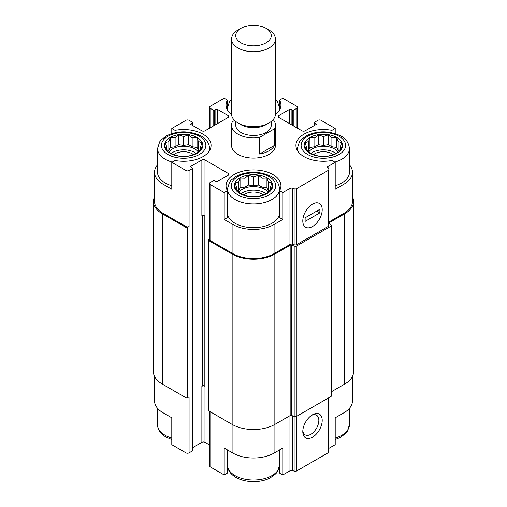 <?xml version="1.0" encoding="UTF-8"?>
<svg xmlns="http://www.w3.org/2000/svg" width="507" height="507" viewBox="0 0 507 507"><rect width="100%" height="100%" fill="white"/><g stroke="black" fill="none" stroke-linecap="round" stroke-linejoin="round"><path stroke-width="0.76" d="M310.69 153.564A15.647 9.031 180 0 1 336.046 153.564M337.833 151.827A15.647 9.031 0 0 0 334.43 148.881A15.647 9.031 0 0 0 308.896 151.827M240.819 193.896A15.647 9.031 180 0 1 266.181 193.896M267.969 192.166A15.647 9.031 0 0 0 264.565 189.219A15.647 9.031 0 0 0 239.031 192.166M170.954 153.564A15.647 9.031 180 0 1 196.31 153.564M198.104 151.827A15.647 9.031 0 0 0 194.694 148.881A15.647 9.031 0 0 0 169.167 151.827M297.609 150.877A26.072 15.052 180 0 1 297.292 148.545L299.428 141.789L301.069 139.748L306.551 135.68C317.61 130.597 328.853 130.616 340.286 135.737C345.692 138.272 348.74 142.543 349.443 148.545L349.443 172.298A26.072 15.052 180 0 1 335.203 185.708M328.872 222.009L343.942 213.308L343.942 184.174L335.203 189.219L335.203 162.322L331.965 160.453A27.448 15.844 180 0 1 295.923 145.408A27.448 15.844 180 0 1 331.965 130.356L335.203 128.486L321.039 120.305A2.193 1.268 0 0 0 317.933 120.305L314.828 122.098A1.096 0.634 0 0 0 314.505 122.548A1.096 0.634 0 0 0 314.828 122.998L315.994 123.67A1.096 0.634 0 0 1 316.311 124.114A1.096 0.634 0 0 1 315.994 124.564L305.125 130.838A2.193 1.268 0 0 1 302.02 130.838L278.73 117.396L278.73 115.602A2.193 1.268 0 0 0 278.09 116.496A2.193 1.268 0 0 0 278.73 117.396M343.942 184.174A29.095 16.794 0 0 0 352.46 172.298A29.095 16.794 0 0 0 349.443 164.845M352.46 376.403L352.46 400.879A29.095 16.794 0 0 1 343.942 412.755L335.203 417.8L335.203 444.69L328.872 448.353M331.965 130.356L331.965 132.764M335.203 133.62L335.203 128.486M291.151 124.564L291.151 109.328L292.317 110A1.096 0.634 0 0 0 293.87 110L296.975 108.206A2.193 1.268 0 0 0 297.615 107.307A2.193 1.268 0 0 0 296.975 106.413L282.805 98.231L279.566 100.101L279.566 107.75M231.566 114.595A27.448 15.844 180 0 1 226.052 105.069A27.448 15.844 180 0 1 227.434 100.101L224.195 98.231L210.025 106.413A2.193 1.268 0 0 0 209.385 107.307A2.193 1.268 0 0 0 210.025 108.206L213.13 110A1.096 0.634 0 0 0 214.683 110L215.849 109.328A1.096 0.634 0 0 1 217.402 109.328L228.27 115.602A2.193 1.268 0 0 1 228.911 116.496A2.193 1.268 0 0 1 228.27 117.396L204.98 130.838A2.193 1.268 0 0 1 201.875 130.838L191.006 124.564L191.006 123.67A1.096 0.634 0 0 0 190.689 124.114A1.096 0.634 0 0 0 191.006 124.564M227.434 100.101L227.434 107.75M279.566 213.035A26.072 15.052 180 0 1 263.158 226.616A26.072 15.052 180 0 1 235.064 223.283A26.072 15.052 180 0 1 227.434 213.035M279.572 188.883A26.072 15.052 180 0 1 263.475 202.787A26.072 15.052 180 0 1 235.064 199.524A26.072 15.052 180 0 1 227.428 188.883L229.563 182.127L231.205 180.08L236.687 176.018C247.746 170.935 258.988 170.954 270.415 176.075C275.821 178.61 278.875 182.881 279.572 188.883L279.566 217.598L282.805 219.468L274.072 224.512A29.095 16.794 0 0 1 232.928 224.512L224.195 219.468L227.434 217.598L227.434 190.708A27.448 15.844 180 0 1 226.052 185.746A27.448 15.844 180 0 1 253.5 169.896A27.448 15.844 180 0 1 280.948 185.746A27.448 15.844 180 0 1 279.566 190.708L282.805 192.578L282.805 219.468M157.557 164.845A29.095 16.794 0 0 0 154.54 172.298A29.095 16.794 0 0 0 163.058 184.174L171.797 189.219L171.797 162.322L185.961 170.504A2.193 1.268 0 0 0 189.067 170.504L192.172 168.711A1.096 0.634 0 0 0 192.495 168.261A1.096 0.634 0 0 0 192.172 167.817L191.006 167.145L191.006 166.245A1.096 0.634 0 0 0 190.689 166.695A1.096 0.634 0 0 0 191.006 167.145M171.797 185.708A26.072 15.052 180 0 1 165.193 182.945A26.072 15.052 180 0 1 157.557 172.298L157.557 148.545L159.692 141.789L161.334 139.748L166.816 135.68C177.875 130.597 189.124 130.616 200.55 135.737C205.956 138.272 209.011 142.543 209.708 148.545A26.072 15.052 180 0 1 209.391 150.877M224.195 219.468L224.195 192.578L227.434 190.708L227.428 188.883M227.434 449.924L227.434 473.075L224.195 474.945L224.195 448.055L232.928 453.093A29.095 16.794 0 0 0 274.072 453.093L274.072 424.841M279.566 449.924L279.566 473.075L282.805 474.945L282.805 448.055L274.072 453.093M154.54 376.403L154.54 400.879A29.095 16.794 0 0 0 163.058 412.755L171.797 417.8L171.797 444.69L185.961 452.871A2.193 1.268 0 0 0 189.067 452.871L192.172 451.078A1.096 0.634 0 0 0 192.495 450.628L192.495 168.261M171.797 133.62L171.797 128.486L175.035 130.356A27.448 15.844 180 0 1 211.077 145.408A27.448 15.844 180 0 1 175.035 160.453L171.797 162.322M175.035 130.356L175.035 132.764M191.006 166.245L201.875 159.971L201.875 215.995A2.193 1.268 0 0 1 204.98 215.995L204.98 159.971L228.27 173.419A2.193 1.268 0 0 1 228.911 174.313A2.193 1.268 0 0 1 228.27 175.213L217.402 181.487A1.096 0.634 0 0 1 215.849 181.487L214.683 180.815A1.096 0.634 0 0 0 213.13 180.815L210.025 182.609A2.193 1.268 0 0 0 209.385 183.502A2.193 1.268 0 0 0 210.025 184.396L224.195 192.578M209.385 183.502L209.385 239.526A2.193 1.268 0 0 0 210.025 240.426L232.928 253.646A29.095 16.794 0 0 0 274.072 253.646L289.96 244.475L289.96 188.446L282.805 192.578M328.054 168.337L328.054 166.454L335.203 162.322M343.942 213.308A29.095 16.794 0 0 0 352.46 201.431L352.46 172.298M191.006 123.67L192.172 122.998A1.096 0.634 0 0 0 192.495 122.548A1.096 0.634 0 0 0 192.172 122.098L189.067 120.305A2.193 1.268 0 0 0 185.961 120.305L171.797 128.486M154.54 172.298L154.54 201.431A29.095 16.794 0 0 0 163.058 213.308L185.961 226.528A2.193 1.268 0 0 0 189.067 226.528L189.067 170.504M273.184 119.62A21.959 12.675 180 0 1 275.459 125.235L275.459 145.408A21.959 12.675 180 0 1 261.904 157.119A21.959 12.675 180 0 1 237.973 154.369A21.959 12.675 180 0 1 231.541 145.408L231.541 125.235A21.959 12.675 180 0 1 232.396 121.731L234.608 120.457M278.73 115.602L289.598 109.328A1.096 0.634 0 0 1 291.151 109.328M279.566 100.101A27.448 15.844 180 0 1 280.948 105.069A27.448 15.844 180 0 1 275.434 114.595M204.98 159.971A2.193 1.268 0 0 0 201.875 159.971M289.96 244.475A2.193 1.268 0 0 1 292.609 244.273L292.609 188.249A2.193 1.268 0 0 0 289.96 188.446M292.609 188.249L294.123 188.75A2.193 1.268 0 0 0 296.772 188.547L328.225 170.39A2.193 1.268 0 0 0 328.872 169.49A2.193 1.268 0 0 0 328.574 168.856L327.706 167.988A2.193 1.268 0 0 1 327.408 167.354A2.193 1.268 0 0 1 328.054 166.454M154.54 196.773A30.192 17.428 0 0 0 153.444 201.431L153.444 371.745A30.192 17.428 0 0 0 162.284 384.072L185.961 397.742A1.096 0.634 0 0 0 187.514 397.742L189.067 396.848L189.067 452.871M292.609 244.273L294.123 244.773A2.193 1.268 0 0 0 296.772 244.57L328.225 226.414A2.193 1.268 0 0 0 328.872 225.514L328.872 169.49M312.502 226.528A13.721 7.922 120 0 0 322.205 209.721A13.721 7.922 120 0 0 312.496 204.118A13.721 7.922 120 0 0 302.793 220.925A13.721 7.922 120 0 0 312.502 226.528M153.444 201.431A30.192 17.428 0 0 0 162.284 213.758L185.961 227.428A1.096 0.634 0 0 0 187.514 227.428L189.067 226.528M192.495 447.757L201.875 442.338L201.875 386.315L202.654 385.865L202.654 215.709M202.654 385.865A1.096 0.634 0 0 1 204.207 385.865L204.98 386.315A2.193 1.268 0 0 0 201.875 386.315M201.875 442.338A2.193 1.268 0 0 1 204.98 442.338L209.385 444.88M209.385 239L208.472 239.526A1.096 0.634 0 0 0 208.155 239.976A1.096 0.634 0 0 0 208.472 240.426L232.149 254.096A30.192 17.428 0 0 0 274.851 254.096L290.169 245.249A1.096 0.634 0 0 1 291.493 245.147L294.954 246.301A1.096 0.634 0 0 0 296.278 246.199L331.046 226.128A1.096 0.634 0 0 0 331.369 225.678A1.096 0.634 0 0 0 331.223 225.362L329.22 223.365A1.096 0.634 0 0 1 329.075 223.048A1.096 0.634 0 0 1 329.398 222.598L344.716 213.758A30.192 17.428 0 0 0 353.556 201.431A30.192 17.428 0 0 0 352.46 196.773M208.155 239.976L208.155 410.29A1.096 0.634 0 0 0 208.472 410.74L232.149 424.41A30.192 17.428 0 0 0 274.851 424.41L290.169 415.569L290.169 245.249M331.369 225.678L331.369 395.999A1.096 0.634 0 0 1 331.046 396.449L296.278 416.52A1.096 0.634 0 0 1 294.954 416.621L291.493 415.467A1.096 0.634 0 0 0 290.169 415.569M331.369 391.778L344.716 384.072A30.192 17.428 0 0 0 353.556 371.745L353.556 201.431M209.385 411.266L209.385 465.87A2.193 1.268 0 0 0 210.025 466.763L224.195 474.945M282.805 474.945L289.96 470.813L289.96 415.683M328.872 397.703L328.872 451.857A2.193 1.268 0 0 1 328.225 452.757L296.772 470.914A2.193 1.268 0 0 1 294.123 471.117L292.609 470.61A2.193 1.268 0 0 0 289.96 470.813M312.502 437.186A13.721 7.922 120 0 0 322.205 420.379A13.721 7.922 120 0 0 312.496 414.777A13.721 7.922 120 0 0 302.793 431.584A13.721 7.922 120 0 0 312.502 437.186M302.837 430.544A11.344 6.553 120 0 0 305.144 434.835A11.344 6.553 120 0 0 310.816 434.271A11.344 6.553 120 0 0 318.231 424.277A11.344 6.553 120 0 0 316.488 415.182A11.344 6.553 120 0 0 311.621 415.328M170.048 153.247A19.215 11.091 180 0 1 178.66 134.691A19.215 11.091 180 0 1 202.192 148.278A19.215 11.091 180 0 1 170.048 153.247M168.869 141.504L165.263 142.657L166.581 146.428L165.263 148.342L168.869 151.346L170.187 153.26L178.711 156.105L188.553 156.105L192.159 154.952L197.077 153.26L198.395 151.346L202.001 148.342L200.683 146.428L202.001 142.657L198.395 141.504L197.077 137.733L192.159 137.904L188.553 134.894L183.635 136.579L178.711 134.894L175.105 137.904L170.187 137.733L168.869 141.504L168.869 150.345L168.121 150.775M173.781 154.553A12.352 7.13 180 0 1 193.484 154.553M239.912 193.585A19.215 11.091 180 0 1 248.525 175.029A19.215 11.091 180 0 1 272.056 188.617A19.215 11.091 180 0 1 239.912 193.585M238.734 181.842L235.134 182.995L236.452 186.76L235.134 188.68L238.734 191.684L240.052 193.598L248.576 196.437L258.424 196.437L262.024 195.29L266.948 193.598L268.266 191.684L271.866 188.68L270.548 186.76L271.866 182.995L268.266 181.842L266.948 178.071L262.024 178.236L258.424 175.232L253.5 176.918L248.576 175.232L244.976 178.236L240.052 178.071L238.734 181.842L238.734 190.683L237.992 191.114M243.645 194.891A12.352 7.13 180 0 1 263.355 194.891M309.783 153.247A19.215 11.091 180 0 1 318.396 134.691A19.215 11.091 180 0 1 341.927 148.278A19.215 11.091 180 0 1 309.783 153.247M308.605 141.504L304.999 142.657L306.317 146.428L304.999 148.342L308.605 151.346L309.923 153.26L318.447 156.105L328.289 156.105L331.895 154.952L336.813 153.26L338.131 151.346L341.737 148.342L340.419 146.428L341.737 142.657L338.131 141.504L336.813 137.733L331.895 137.904L328.289 134.894L323.365 136.579L318.447 134.894L314.841 137.904L309.923 137.733L308.605 141.504L308.605 150.345L307.857 150.775M313.516 154.553A12.352 7.13 180 0 1 333.219 154.553M200.683 149.508L200.683 146.428M199.143 150.775L198.395 150.345L198.395 141.504M198.395 150.345L197.077 147.505L197.077 137.733M197.077 147.505L192.159 146.738L192.159 137.904M192.159 146.738L188.553 144.66L188.553 134.894M188.553 144.66L183.635 145.42L183.635 136.579M183.635 145.42L178.711 144.66L178.711 134.894M178.711 144.66L175.105 146.738L175.105 137.904M175.105 146.738L170.187 147.505L170.187 137.733M170.187 147.505L168.869 150.345M166.581 149.508L166.581 146.428M270.548 189.846L270.548 186.76M269.008 191.114L268.266 190.683L268.266 181.842M268.266 190.683L266.948 187.844L266.948 178.071M266.948 187.844L262.024 187.077L262.024 178.236M262.024 187.077L258.424 184.998L258.424 175.232M258.424 184.998L253.5 185.758L253.5 176.918M253.5 185.758L248.576 184.998L248.576 175.232M248.576 184.998L244.976 187.077L244.976 178.236M244.976 187.077L240.052 187.844L240.052 178.071M240.052 187.844L238.734 190.683M236.452 189.846L236.452 186.76M340.419 149.508L340.419 146.428M338.879 150.775L338.131 150.345L338.131 141.504M338.131 150.345L336.813 147.505L336.813 137.733M336.813 147.505L331.895 146.738L331.895 137.904M331.895 146.738L328.289 144.66L328.289 134.894M328.289 144.66L323.365 145.42L323.365 136.579M323.365 145.42L318.447 144.66L318.447 134.894M318.447 144.66L314.841 146.738L314.841 137.904M314.841 146.738L309.923 147.505L309.923 137.733M309.923 147.505L308.605 150.345M306.317 149.508L306.317 146.428M275.459 125.235A21.959 12.675 180 0 1 274.604 128.74L259.571 137.422A21.959 12.675 180 0 1 231.541 125.235M271.245 121.465L271.245 125.235A17.745 10.248 180 0 1 253.5 135.483A17.745 10.248 180 0 1 235.755 125.235L235.755 121.465M274.604 128.74L274.604 145.325A21.959 12.675 180 0 1 259.571 154.001L259.571 137.422M274.604 145.325L259.571 154.001M269.027 30.071L266.048 28.354A17.745 10.248 180 0 1 266.048 42.841A17.745 10.248 180 0 1 240.952 42.841A17.745 10.248 180 0 1 240.952 28.354A17.745 10.248 180 0 1 266.048 28.354L269.027 30.071A21.959 12.675 180 0 1 275.459 39.033A21.959 12.675 180 0 1 253.5 51.708A21.959 12.675 180 0 1 231.541 39.033A21.959 12.675 180 0 1 237.973 30.071L240.952 28.354M275.459 39.033L275.459 113.999A21.959 12.675 180 0 1 269.027 122.967A21.959 12.675 180 0 1 237.973 122.967A21.959 12.675 180 0 1 231.541 113.999L231.541 39.033M269.027 122.967L266.048 124.684A17.745 10.248 180 0 1 240.952 124.684L237.973 122.967M302.793 220.925A13.721 7.922 120 0 0 305.639 227.212A13.721 7.922 120 0 0 319.359 219.284A13.721 7.922 120 0 0 319.359 203.44A13.721 7.922 120 0 0 308.788 207.116A13.721 7.922 120 0 0 302.793 220.925M319.873 212.858L319.873 209.271L305.125 217.788L305.125 221.375L319.873 212.858L316.767 211.064M232.928 253.646L232.928 224.512M210.025 240.426L210.025 184.396M274.072 253.646L274.072 224.512M163.058 213.308L163.058 184.174M185.961 226.528L185.961 170.504M294.123 244.773L294.123 188.75M296.772 244.57L296.772 188.547M328.225 226.414L328.225 170.39M314.828 125.235L314.828 122.998M315.994 124.564L315.994 123.67M289.598 123.67L289.598 109.328M292.317 125.235L292.317 110M293.87 126.135L293.87 110M296.975 127.929L296.975 108.206M210.025 127.929L210.025 108.206M213.13 126.135L213.13 110M214.683 125.235L214.683 110M215.849 124.564L215.849 109.328M217.402 123.67L217.402 109.328M228.27 117.396L228.27 115.602M192.172 125.235L192.172 122.998M187.514 397.742L187.514 227.428M192.172 451.078L192.172 168.711M204.207 385.865L204.207 215.709M204.98 442.338L204.98 386.315M228.27 175.213L228.27 173.419M208.472 410.74L208.472 240.426M232.149 424.41L232.149 254.096M274.851 424.41L274.851 254.096M291.493 415.467L291.493 245.147M294.954 416.621L294.954 246.301M296.278 416.52L296.278 246.199M331.046 396.449L331.046 226.128M329.398 223.543L329.398 222.598M344.716 384.072L344.716 213.758M162.284 384.072L162.284 213.758M185.961 452.871L185.961 227.428M232.928 453.093L232.928 424.841M210.025 466.763L210.025 411.633M292.609 470.61L292.609 415.835M294.123 471.117L294.123 416.342M296.772 470.914L296.772 416.234M328.225 452.757L328.225 398.077M343.942 412.755L343.942 384.521M163.058 412.755L163.058 384.521M167.912 154.483A22.232 12.833 180 0 1 177.881 133.005A22.232 12.833 180 0 1 205.107 148.728A22.232 12.833 180 0 1 167.912 154.483M172.222 162.075A26.072 15.052 180 0 1 165.193 159.185A26.072 15.052 180 0 1 157.557 148.545M237.783 194.821A22.232 12.833 180 0 1 247.746 173.343A22.232 12.833 180 0 1 274.971 189.067A22.232 12.833 180 0 1 237.783 194.821M171.797 438.048A26.072 15.052 180 0 1 165.193 435.279A26.072 15.052 180 0 1 157.557 424.638C157.645 429.562 160.453 433.694 165.992 437.04L171.797 439.556M279.566 465.375A26.072 15.052 180 0 1 263.158 478.957A26.072 15.052 180 0 1 235.064 475.617A26.072 15.052 180 0 1 227.434 465.375M231.541 107.078A22.232 12.833 180 0 1 231.541 103.054M275.459 103.054A22.232 12.833 180 0 1 275.459 107.078M227.738 110.539A26.072 15.052 180 0 1 227.428 108.206L229.563 101.451L231.541 99.055M275.459 99.055L277.424 101.438L279.572 108.206A26.072 15.052 180 0 1 279.262 110.539M307.648 154.483A22.232 12.833 180 0 1 317.616 133.005A22.232 12.833 180 0 1 344.842 148.728A22.232 12.833 180 0 1 307.648 154.483M349.443 148.545A26.072 15.052 180 0 1 334.778 162.075M349.443 408.331L349.443 424.638A26.072 15.052 180 0 1 335.203 438.048M314.505 125.419L314.505 122.548M297.615 128.296L297.615 107.307M209.385 128.296L209.385 107.307M192.495 125.419L192.495 122.548M209.708 148.545L209.708 150.351M157.557 408.331L157.557 424.638M227.428 464.97C227.51 469.9 230.324 474.032 235.856 477.379C245.762 483.139 261.435 482.81 270.313 477.835L275.795 473.772L277.437 471.725L279.572 464.97M227.428 108.206L227.428 110.013M279.572 108.206L279.572 110.013M297.292 148.545L297.292 150.351M349.443 424.638L347.308 431.387L345.666 433.434L340.184 437.497L335.203 439.556"/></g></svg>
